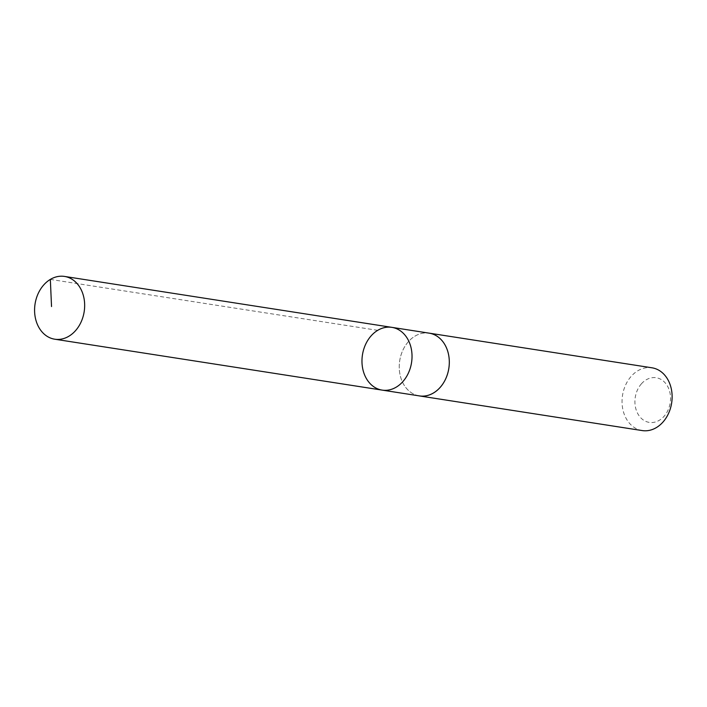 <?xml version="1.0" encoding="UTF-8"?>
<svg xmlns="http://www.w3.org/2000/svg" width="707" height="707" viewBox="0 0 707 707"><rect width="100%" height="100%" fill="white"/><g stroke="black" fill="none" stroke-linecap="round" stroke-linejoin="round"><path stroke-width="0.53" stroke-dasharray="3.54 2.65" d="M391.881 327.359A31.753 24.851 -81.2 0 0 362.444 354.914A31.753 24.851 -81.2 0 0 382.116 390.105M419.401 395.902A31.753 24.851 98.8 0 1 400.012 374.586A31.753 24.851 98.8 0 1 408.275 341.808A31.753 24.851 98.8 0 1 429.158 333.156M418.712 395.796A31.762 24.86 98.8 0 1 399.923 374.171A31.762 24.86 98.8 0 1 408.266 341.799A31.762 24.86 98.8 0 1 428.469 333.05M642.203 430.572A31.762 24.86 98.8 0 1 622.814 409.247A31.762 24.86 98.8 0 1 631.077 376.46A31.762 24.86 98.8 0 1 651.969 367.799M641.337 383.901A22.597 17.684 98.8 0 1 670.289 394.612A22.597 17.684 98.8 0 1 646.56 421.69A22.597 17.684 98.8 0 1 641.337 383.901M377.715 330.337L50.338 279.406"/><path stroke-width="1.06" d="M391.881 327.359L429.158 333.156A31.753 24.851 98.8 0 1 448.538 354.481A31.753 24.851 98.8 0 1 440.275 387.25A31.753 24.851 98.8 0 1 419.401 395.902L382.116 390.105A31.753 24.851 -81.2 0 0 402.999 381.453A31.753 24.851 -81.2 0 0 411.262 348.675A31.753 24.851 -81.2 0 0 391.881 327.359A31.753 24.851 -81.2 0 0 362.444 354.914A31.753 24.851 -81.2 0 0 382.116 390.105A31.753 24.851 -81.2 0 0 402.999 381.453A31.753 24.851 -81.2 0 0 411.262 348.675A31.753 24.851 -81.2 0 0 391.881 327.359L64.505 276.428A31.762 24.86 98.8 0 1 83.894 297.753A31.762 24.86 98.8 0 1 75.631 330.54A31.762 24.86 98.8 0 1 54.739 339.201A31.762 24.86 98.8 0 1 35.35 317.867A31.762 24.86 98.8 0 1 43.613 285.08A31.762 24.86 98.8 0 1 64.505 276.428M428.469 333.05A31.762 24.86 98.8 0 1 429.158 333.147A31.762 24.86 98.8 0 1 448.839 368.356A31.762 24.86 98.8 0 1 419.392 395.92A31.762 24.86 98.8 0 1 418.712 395.796M429.158 333.147L651.969 367.799A31.762 24.86 98.8 0 1 671.65 403.008A31.762 24.86 98.8 0 1 642.203 430.572L419.392 395.92M50.338 279.406L51.531 306.555M382.116 390.105L54.739 339.201"/></g></svg>
